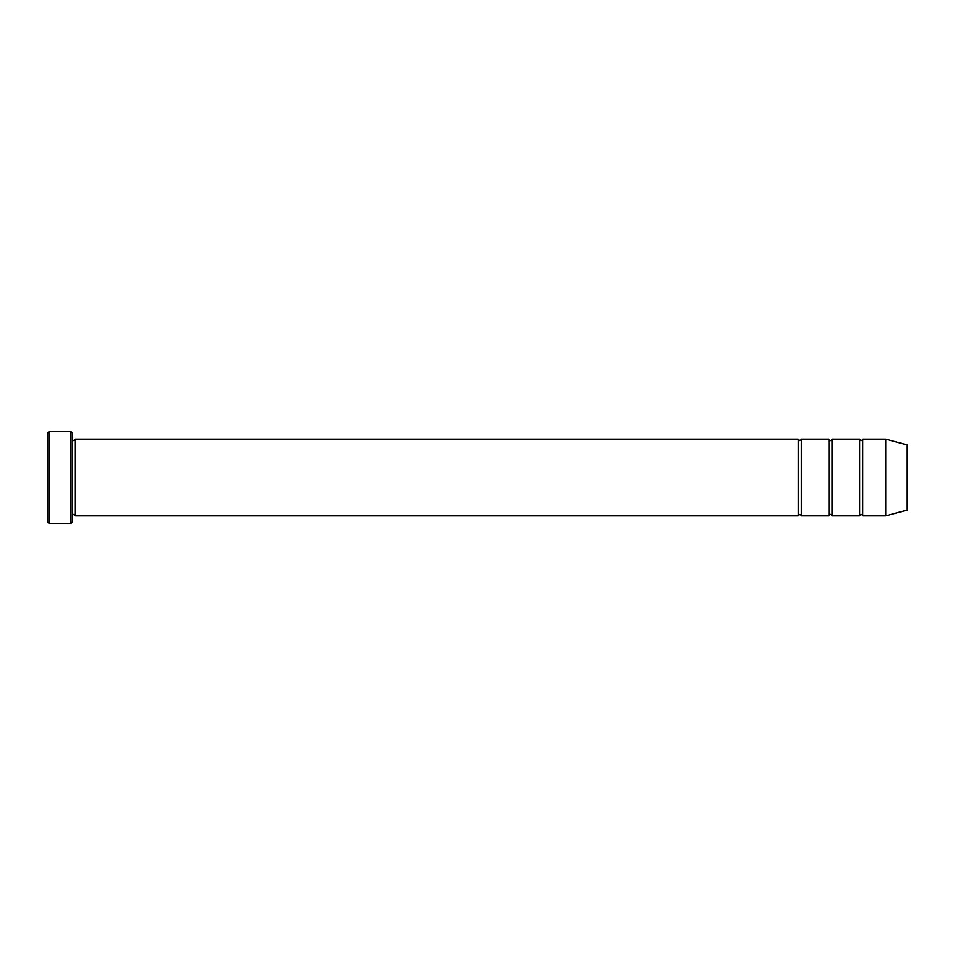 <?xml version="1.0" encoding="UTF-8"?>
<svg xmlns="http://www.w3.org/2000/svg" width="955" height="955" viewBox="0 0 955 955"><rect width="100%" height="100%" fill="white"/><g stroke="black" fill="none" stroke-linecap="round" stroke-linejoin="round"><path stroke-width="1.43" d="M859.667 477.5L859.667 515.867C860.694 513.886 861.72 513.886 862.735 515.867L862.735 439.133C861.72 441.115 860.694 441.115 859.667 439.133L859.667 477.5M832.044 439.133C831.017 441.115 830.002 441.115 828.976 439.133L828.976 515.867C830.002 513.886 831.017 513.886 832.044 515.867L832.044 439.133L859.667 439.133M72.305 432.985L72.305 522.015L70.777 523.543L70.777 431.457L72.305 432.985M907.25 477.5L907.25 444.887L885.763 439.133L885.763 515.867L907.25 510.113L907.25 477.5M72.305 515.867C73.332 513.886 74.359 513.886 75.373 515.867L75.373 439.133L798.273 439.133L798.273 515.867C799.299 513.886 800.326 513.886 801.352 515.867L801.352 439.133L828.976 439.133M49.29 431.457L47.75 432.985L47.75 522.015L49.29 523.543L49.29 431.457L70.777 431.457M832.044 515.867L859.667 515.867M862.735 515.867L885.763 515.867M862.735 439.133L885.763 439.133M801.352 515.867L828.976 515.867M75.373 515.867L798.273 515.867M75.373 439.133C74.359 441.115 73.332 441.115 72.305 439.133M801.352 439.133C800.326 441.115 799.299 441.115 798.273 439.133M49.29 523.543L70.777 523.543"/></g></svg>
